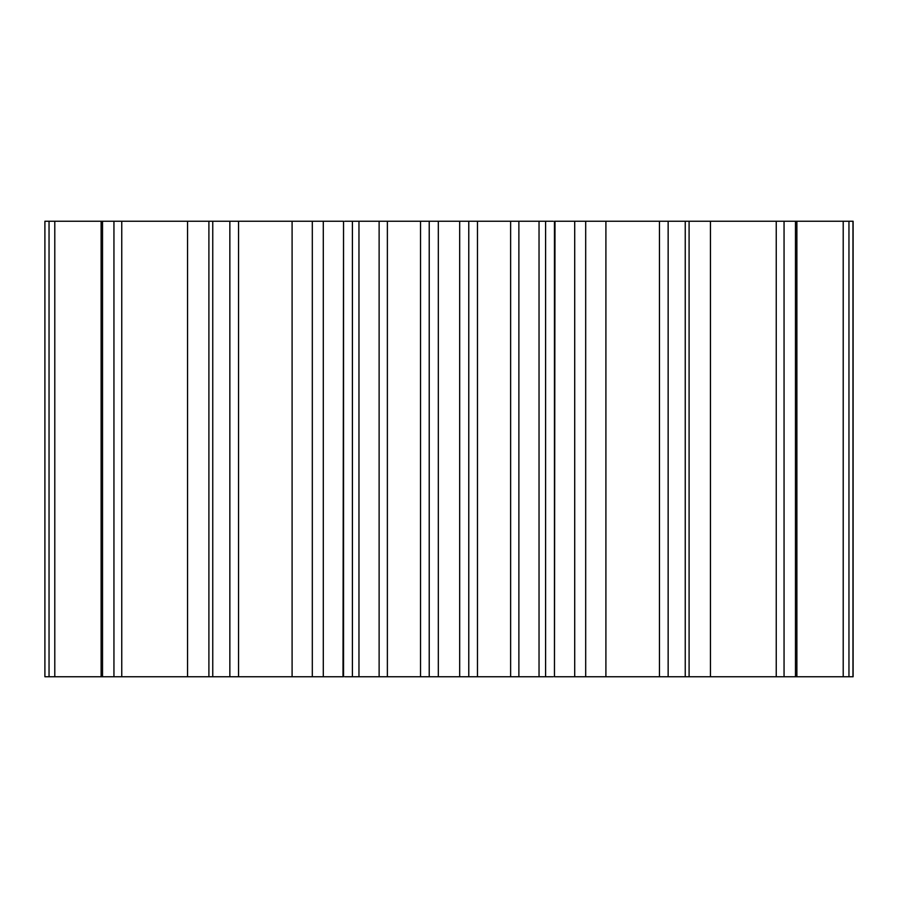 <?xml version="1.0" encoding="UTF-8"?>
<svg xmlns="http://www.w3.org/2000/svg" width="898" height="898" viewBox="0 0 898 898"><rect width="100%" height="100%" fill="white"/><g stroke="black" fill="none" stroke-linecap="round" stroke-linejoin="round"><path stroke-width="1.35" d="M44.9 676.755L44.9 221.245M343.014 676.755L343.541 221.245L343.541 676.755L101.115 676.755L101.115 221.245L45.035 221.245M208.897 676.755L208.897 221.245L101.115 221.245M554.986 676.755L853.1 676.755L853.1 221.245L554.459 221.245L554.459 676.755L554.986 221.245M553.28 676.755L344.72 676.755M553.28 221.245L344.72 221.245M343.014 221.245L208.897 221.245M101.115 676.755L45.035 676.755M795.471 676.755L795.471 221.245M784.055 676.755L784.055 221.245M776.242 676.755L776.242 221.245M710.441 676.755L710.441 221.245M689.092 676.755L689.092 221.245L689.103 676.755M685.241 676.755L685.241 221.245M668.146 676.755L668.146 221.245M659.446 676.755L659.446 221.245M605.903 676.755L605.903 221.245M585.687 676.755L585.687 221.245M574.709 676.755L574.709 221.245M545.591 676.755L545.591 221.245M539.036 676.755L539.036 221.245M518.876 676.755L518.876 221.245M510.625 676.755L510.625 221.245M477.478 676.755L477.478 221.245M468.778 676.755L468.778 221.245M459.675 676.755L459.675 221.245M438.325 676.755L438.325 221.245M429.222 676.755L429.222 221.245M420.522 676.755L420.522 221.245M387.375 676.755L387.375 221.245M379.124 676.755L379.124 221.245M358.964 676.755L358.964 221.245M352.409 676.755L352.409 221.245M323.291 676.755L323.291 221.245M312.313 676.755L312.313 221.245M292.097 676.755L292.097 221.245M238.554 676.755L238.554 221.245M229.854 676.755L229.854 221.245M212.759 676.755L212.759 221.245M187.559 676.755L187.559 221.245M121.758 676.755L121.758 221.245M113.945 676.755L113.945 221.245M102.529 676.755L102.529 221.245M54.789 676.755L54.789 221.245M49.042 676.755L49.042 221.245M852.965 676.755L852.965 221.245M848.958 676.755L848.958 221.245M843.211 676.755L843.211 221.245M796.885 676.755L796.885 221.245"/></g></svg>
